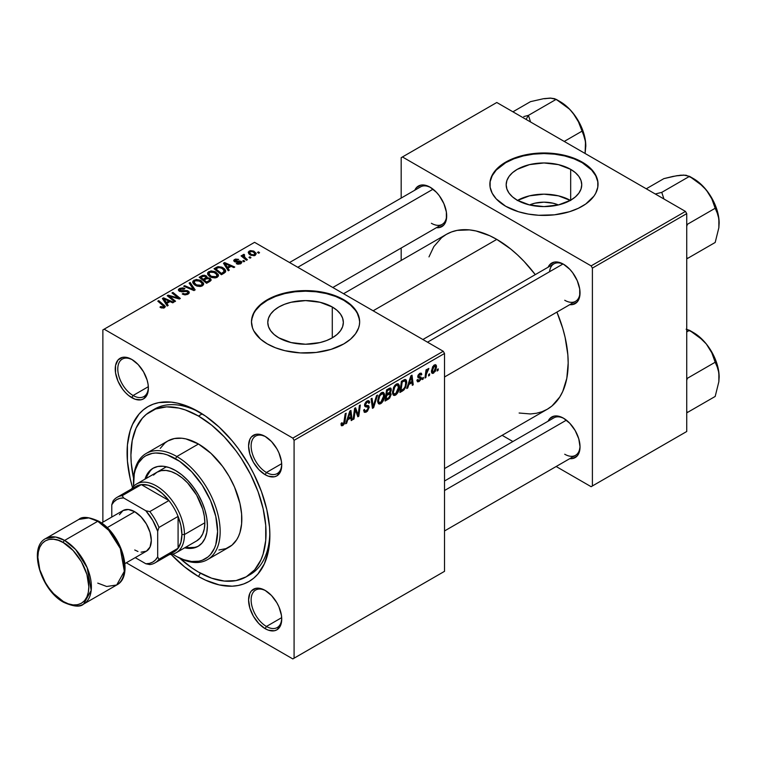 <?xml version="1.0" encoding="UTF-8"?>
<svg xmlns="http://www.w3.org/2000/svg" width="757" height="757" viewBox="0 0 757 757"><rect width="100%" height="100%" fill="white"/><g stroke="black" fill="none" stroke-linecap="round" stroke-linejoin="round"><path stroke-width="1.14" d="M529.55 204.948A23.94 13.825 180 0 1 558.363 204.948L553.121 203.217L543.952 202.166L534.792 203.217L529.55 204.948M570.362 200.387A37.784 21.821 0 0 0 517.542 200.387M570.674 169.35L570.674 200.208L558.42 204.939L543.952 206.595L529.493 204.939L517.239 200.208A37.784 21.821 180 0 1 506.168 184.784A37.784 21.821 180 0 1 529.493 164.629A37.784 21.821 180 0 1 570.674 169.35L575.377 172.662L578.868 176.428L581.016 180.526L581.745 184.784L581.016 189.032L578.868 193.13L575.377 196.905L570.674 200.208L570.674 169.35A37.784 21.821 180 0 1 581.745 184.784A37.784 21.821 180 0 1 558.42 204.939A37.784 21.821 180 0 1 517.239 200.208L512.536 196.905L509.045 193.13L506.897 189.032L506.168 184.784L506.897 180.526L509.045 176.428L512.536 172.662L517.239 169.35L529.493 164.629L543.952 162.963L558.42 164.629L570.674 169.35M598.039 184.49A54.088 31.226 0 0 0 582.199 162.698L582.199 162.112A54.088 31.226 180 0 1 598.039 184.188A54.088 31.226 180 0 1 564.656 213.039A54.088 31.226 180 0 1 505.714 206.273L518.46 211.733L528.254 214.07L538.653 215.272L554.503 214.818L569.453 211.733L578.263 208.326L585.767 204.002L593.923 196.139L595.712 193.253L597.784 187.253L597.784 181.131L596.999 178.103L593.923 172.246L588.927 166.843L582.199 162.112L569.453 156.652L554.503 153.567L543.952 152.961L533.401 153.567L518.46 156.652L505.714 162.112L498.986 166.843L493.99 172.246L490.905 178.103L490.129 181.131L490.129 187.253L492.201 193.253L496.251 198.911L505.714 206.273A54.088 31.226 180 0 1 489.874 184.188A54.088 31.226 180 0 1 523.257 155.346A54.088 31.226 180 0 1 582.199 162.112L582.199 162.698A54.088 31.226 0 0 0 523.494 155.876A54.088 31.226 0 0 0 489.874 184.49M278.841 337.84A37.784 21.821 180 0 1 267.779 322.416A37.784 21.821 180 0 1 291.104 302.261A37.784 21.821 180 0 1 332.285 306.992L332.285 337.84L326.56 340.555L320.022 342.571L305.563 344.236L291.104 342.571L278.841 337.84L274.148 334.537L270.656 330.762L268.498 326.674L267.779 322.416L268.498 318.158L270.656 314.07L274.148 310.294L278.841 306.992L284.566 304.276L291.104 302.261L305.563 300.595L320.022 302.261L332.285 306.992L336.979 310.294L340.48 314.07L342.628 318.158L343.347 322.416L342.628 326.674L340.48 330.762L336.979 334.537L332.285 337.84L332.285 306.992A37.784 21.821 180 0 1 343.347 322.416A37.784 21.821 180 0 1 320.022 342.571A37.784 21.821 180 0 1 278.841 337.84M359.651 322.122A54.088 31.226 0 0 0 343.81 300.33L343.81 299.744A54.088 31.226 180 0 1 359.651 321.829A54.088 31.226 180 0 1 326.258 350.68A54.088 31.226 180 0 1 267.316 343.905L275.51 347.794L284.869 350.68L300.264 352.904L316.114 352.45L331.055 349.365L343.81 343.905L350.538 339.174L355.535 333.78L358.61 327.923L359.386 324.885L359.651 321.829L358.61 315.735L355.535 309.878L350.538 304.475L343.81 299.744L331.055 294.284L316.114 291.199L305.563 290.603L295.012 291.199L280.071 294.284L267.316 299.744L260.588 304.475L255.592 309.878L252.516 315.735L251.475 321.829L252.516 327.923L253.803 330.894L260.588 339.174L267.316 343.905A54.088 31.226 180 0 1 251.475 321.829A54.088 31.226 180 0 1 284.869 292.978A54.088 31.226 180 0 1 343.81 299.744L343.81 300.33A54.088 31.226 0 0 0 285.105 293.508A54.088 31.226 0 0 0 251.475 322.122M265.802 590.791A21.631 12.49 -120 0 0 251.135 600.329A21.631 12.49 -120 0 0 266.426 626.465L265.149 628.67A23.439 13.531 60 0 1 248.58 599.97A23.439 13.531 60 0 1 265.149 590.403L261.922 588.899L255.942 588.312L251.371 590.952L249.838 593.374L248.58 599.97L249.838 608.022L253.434 616.302L258.809 623.55L265.149 628.67L268.385 630.174L274.356 630.761L276.873 629.833L280.459 625.698L281.727 619.103L281.405 615.186L278.936 606.859L276.873 602.771L271.498 595.522L265.149 590.403A23.439 13.531 60 0 1 281.727 619.103A23.439 13.531 60 0 1 265.149 628.67L266.426 626.465A21.631 12.49 60 0 1 252.289 607.398A21.631 12.49 60 0 1 255.611 590.063A21.631 12.49 60 0 1 265.802 590.791M132.456 359.83A21.631 12.49 -120 0 0 117.789 369.369A21.631 12.49 -120 0 0 133.081 395.504L131.803 397.709A23.439 13.531 60 0 1 115.234 369.009A23.439 13.531 60 0 1 131.803 359.433L125.463 357.228L122.596 357.342L118.026 359.982L115.547 365.451L115.547 372.927L118.026 381.254L122.596 389.174L125.463 392.59L128.567 395.476L135.039 399.213L141.01 399.8L143.527 398.873L147.113 394.738L148.381 388.142L148.06 384.225L147.113 380.09L143.527 371.81L138.143 364.552L131.803 359.433A23.439 13.531 60 0 1 148.381 388.142A23.439 13.531 60 0 1 131.803 397.709L133.081 395.504A21.631 12.49 60 0 1 118.944 376.437A21.631 12.49 60 0 1 122.265 359.102A21.631 12.49 60 0 1 132.456 359.83M265.802 436.817A21.631 12.49 -120 0 0 251.135 446.356A21.631 12.49 -120 0 0 266.426 472.491L265.149 474.696A23.439 13.531 60 0 1 248.58 445.996A23.439 13.531 60 0 1 265.149 436.42L258.809 434.215L255.942 434.329L251.371 436.969L249.838 439.401L248.58 445.996L249.838 454.039L253.434 462.328L258.809 469.577L265.149 474.696L268.385 476.2L274.356 476.787L276.873 475.86L280.459 471.725L281.727 465.129L281.405 461.212L278.936 452.885L276.873 448.797L271.498 441.539L265.149 436.42A23.439 13.531 60 0 1 281.727 465.129A23.439 13.531 60 0 1 265.149 474.696L266.426 472.491A21.631 12.49 60 0 1 252.289 453.424A21.631 12.49 60 0 1 255.611 436.089A21.631 12.49 60 0 1 265.802 436.817M148.334 386.695L133.081 395.504L148.334 386.695M281.68 617.655L266.426 626.465L281.68 617.655M281.68 463.681L266.426 472.491L281.68 463.681M422.889 339.514L553.916 263.862A21.631 12.49 60 0 1 564.107 264.59A21.631 12.49 -120 0 0 549.544 271.744M548.134 267.202A23.439 13.531 60 0 1 563.463 264.193L557.114 261.988L554.256 262.102L549.677 264.742L548.134 267.202M414.789 190.215A23.439 13.531 60 0 1 430.118 187.206L423.769 185.001L420.911 185.115L416.331 187.755L414.789 190.215M563.463 418.176L560.227 416.672L554.256 416.085L549.677 418.725L548.134 421.176A23.439 13.531 60 0 1 563.463 418.176L563.463 418.176A23.439 13.531 60 0 1 580.032 446.876L578.774 438.823L575.178 430.544L569.803 423.295L563.463 418.176M150.7 411.306A95.552 55.166 60 0 1 198.476 416.038L202.204 413.88L198.476 416.038L185.295 409.925L178.86 408.07L166.625 406.859L155.611 408.998L146.252 414.41L142.297 418.28L136.052 428.159L132.21 440.574L130.914 455.042L131.235 462.877L133.563 478.206A95.552 55.166 60 0 1 150.7 411.306L154.523 409.092A95.552 55.166 60 0 1 200.416 412.773A95.552 55.166 -120 0 0 152.649 410.266M198.476 576.493A100.965 58.289 60 0 1 171.129 554.408L184.547 566.861L198.476 576.493L205.478 580.136L219.199 584.906L232.134 586.183L238.143 585.492L243.763 583.921L248.958 581.49L253.661 578.216L257.834 574.128L264.43 563.681L268.498 550.566L269.87 535.275L269.52 526.995L266.795 509.565L261.439 491.548L253.661 473.617L248.958 464.912L238.143 448.409L232.134 440.782L219.199 427.137L205.478 416.057L191.483 407.976L177.753 403.207L171.158 402.118L158.819 402.61L153.188 404.181L147.994 406.623L143.291 409.897L139.118 413.984L132.522 424.431L130.166 430.686L127.431 444.955L127.431 461.117L130.166 478.547L132.532 487.565A100.965 58.289 60 0 1 198.476 411.619L198.476 411.619A100.965 58.289 60 0 1 269.87 535.275A100.965 58.289 60 0 1 198.476 576.493L200.406 573.153L198.476 576.493M343.555 293.716L446.308 234.396A100.965 58.289 -120 0 1 496.791 239.392L510.71 249.015L517.514 254.91L524.109 261.439L535.275 274.621A100.965 58.289 -120 0 0 496.791 239.392L373.125 310.786L496.791 239.392L489.788 235.749L476.068 230.98L469.463 229.891L457.124 230.383L451.494 231.954L446.308 234.396L441.605 237.67L433.827 246.621L428.982 256.888M519.122 413.019L530.439 413.956L536.448 413.265L542.078 411.694L547.264 409.263A100.965 58.289 -120 0 0 556.915 312.092L562.744 328.358L565.101 337.338L567.835 354.768L568.176 363.048L566.804 378.339L562.744 391.454L559.745 397.037L551.976 405.989L547.264 409.263L444.52 468.583M444.52 480.998L553.916 417.836A21.631 12.49 60 0 1 564.107 418.564M289.534 262.528L420.57 186.875A21.631 12.49 60 0 1 430.761 187.604M102.867 329.92L102.867 522.198L102.867 329.92L254.57 242.335L443.242 351.267L292.817 438.114L104.144 329.191L292.817 438.114L294.085 440.328L294.085 658.183L444.52 571.336L444.52 353.472L294.085 440.328L294.085 658.183L292.817 658.921L126.305 562.792L292.817 658.921L444.52 571.336L292.817 658.921L444.52 571.336L444.52 353.472L443.242 351.267L444.52 353.472L294.085 440.328L292.817 438.114L443.242 351.267L254.57 242.335L102.867 329.92M399.441 386.903L397.936 392.514L394.539 395.504L393.224 395.022L392.523 393.214L393.545 387.508L394.87 385.36L397.056 383.78L398.277 383.856L399.289 385.37L399.441 386.903L398.352 383.894L396.356 384.092L393.706 387.177L392.486 392.448L393.631 395.353L395.551 395.135L392.552 393.403L395.551 395.135C398.154 392.911 399.45 390.167 399.441 386.903L398.419 386.316L399.441 386.903M408.837 384.518L407.739 387.963L406.736 388.54L410.881 375.841L412.007 375.188L413.237 384.783L412.3 385.322L412.007 382.682L408.837 384.518L412.007 382.682L412.3 385.322L413.237 384.783L412.007 375.188L410.881 375.841L406.736 388.54L407.739 387.963L407.048 387.565L407.739 387.963L408.837 384.518L408.174 384.13L408.837 384.518M342.855 425.557L341.256 425.491L341.104 423.352L342.041 422.68L342.514 424.459L343.678 423.485L345.201 413.757L346.138 413.218L344.426 423.74L342.855 425.557L345.031 421.412L346.138 413.218L345.201 413.757L344.132 421.677L342.912 424.317L341.956 423.627L342.041 422.68L341.104 423.352L341.521 425.765L342.855 425.557L341.029 424.507L342.855 425.557M369.189 407.323L367.448 411.165L365.801 412.262L364.259 412.262L363.625 410.076L364.552 409.414L364.921 410.947L365.972 410.956L368.224 408.354L367.959 407.143L365.376 406.755L364.619 405.818L364.713 403.992L366.095 401.721L368.063 400.614L369.473 401.437L369.653 402.724L368.725 403.367L368.451 402.204L367.183 402.147L365.48 404.588L365.83 405.307L368.612 405.676L369.189 407.323L368.564 405.648L365.83 405.307L365.48 404.588L367.022 402.232L368.281 402.052L368.725 403.367L369.653 402.724L368.896 400.737L367.05 401.011L364.552 405.184L365.603 406.831L368.025 407.19L368.262 407.957L366.454 410.729L364.789 410.796L364.552 409.414L363.625 410.076L364.363 412.328L366.388 411.969L363.634 410.37L366.388 411.969L369.189 407.323L364.581 404.664L369.189 407.323M377.525 395.097L373.627 407.654L372.444 408.335L371.081 398.816L372.018 398.277L373.192 406.433L376.532 395.674L377.525 395.097L376.532 395.674L373.192 406.433L372.018 398.277L371.081 398.816L372.444 408.335L373.627 407.654L372.236 406.84L373.627 407.654L377.525 395.097M384.603 395.466L383.099 401.078L381.594 403.036L379.702 404.068L378.396 403.585L377.686 401.778L378.869 395.741L382.219 392.344L383.439 392.419L384.452 393.933L384.603 395.466L383.515 392.467L381.519 392.656L378.869 395.741L377.648 401.011L378.793 403.916L380.714 403.699L377.715 401.967L380.714 403.699C383.326 401.475 384.622 398.731 384.603 395.466L383.581 394.88L384.603 395.466M438.246 368.877L438.029 370.466L437.101 371.006L437.3 369.425L438.246 368.877L437.3 369.425L437.101 371.006L438.029 370.466L437.224 370.003L438.029 370.466L438.246 368.877M391.208 394.293L389.656 398.144L385.067 401.049L386.572 389.874L389.789 388.095L391.047 388.388L391.255 390.432L390.092 392.855L391.208 394.293L390.092 392.855L391.322 389.637L390.092 388.01L386.572 389.874L385.067 401.049L388.644 398.986L387.593 398.381L388.644 398.986L391.208 394.293L388.861 392.94L391.208 394.293M347.756 419.775L346.659 423.22L345.656 423.797L349.8 411.108L350.936 410.445L352.156 420.05L351.229 420.589L350.926 417.949L347.756 419.775L350.926 417.949L351.229 420.589L352.156 420.05L350.936 410.445L349.8 411.108L345.656 423.797L346.659 423.22L345.977 422.822L346.659 423.22L347.756 419.775L347.094 419.397L347.756 419.775M354.976 412.139L354.021 418.971L353.084 419.52L354.607 408.335L355.582 407.768L358.137 415.035L359.376 405.572L360.323 405.033L358.809 416.208L357.834 416.776L355.26 409.528L354.976 412.139L355.26 409.528L357.834 416.776L358.809 416.208L360.323 405.033L359.376 405.572L358.137 415.035L355.582 407.768L354.607 408.335L353.084 419.52L354.021 418.971L353.216 418.507L354.021 418.971L354.976 412.139L354.153 411.657L354.976 412.139M420.078 378.065L417.75 376.721L418.205 377.781L419.331 377.951L417.779 377.052L420.409 378.689L419.198 380.544L417.864 379.437L416.937 380.109L417.514 381.774L419.151 381.5L416.937 380.222L419.151 381.5L417.694 381.85L416.965 380.733L417.864 379.437L418.507 380.743L420.315 379.238L420.22 378.15L418.214 377.79L417.75 376.872L418.309 374.8L420.097 373.22L421.346 373.22L421.8 374.488L420.873 375.15L420.551 374.28L419.652 374.393L418.697 376.276L421.081 377.156L421.166 379.077L419.151 381.5L421.337 378.065L420.873 376.977L418.763 376.541L419.652 374.393L420.523 374.261L419.406 373.617M403.973 389.883L399.904 392.486L401.409 381.31L405.269 379.456L406.339 380.232L406.736 382.134L405.705 387.224L403.973 389.883L406.736 382.446L405.79 379.617L404.768 379.503L401.409 381.31L399.904 392.486L402.544 390.962L401.503 390.357L402.544 390.962L403.973 389.883L403.084 389.372L403.973 389.883M436.524 366.842L435.379 371.252L432.701 373.447L431.708 372.87L431.424 371.432L432.682 366.672L435.303 364.666L436.269 365.338L436.524 366.842L435.795 364.808L434.357 364.959L431.424 371.432L432.133 373.315L433.629 373.144L431.443 371.876L433.629 373.144L436.524 366.842L435.398 366.199L436.524 366.842M429.664 373.826L429.456 375.425L428.528 375.955L428.717 374.374L429.664 373.826L428.717 374.374L428.528 375.955L429.456 375.425L428.651 374.961L429.456 375.425L429.664 373.826M426.352 374.213L425.879 377.488L424.942 378.027L426.03 369.899L426.976 369.359L426.74 371.044L427.733 368.981L428.869 368.404L427.005 371.337L426.352 374.213L428.869 368.404L426.74 371.044L426.976 369.359L426.03 369.899L424.942 378.027L425.879 377.488L425.074 377.024L425.879 377.488L426.352 374.213L425.519 373.74L426.352 374.213M423.409 377.44L423.191 379.039L422.264 379.569L422.463 377.989L423.409 377.44L422.463 377.989L422.264 379.569L423.191 379.039L422.387 378.566L423.191 379.039L423.409 377.44M244.719 261.269L243.659 260.408L242.713 260.957L243.792 261.808L244.719 261.269L243.659 260.408L242.713 260.957L243.792 261.808L244.719 261.269M250.974 257.664L249.914 256.803L248.968 257.342L250.047 258.194L250.974 257.664L249.914 256.803L248.968 257.342L250.047 258.194L250.974 257.664M217.183 277.299L218.376 276.031L218.347 274.583L215.158 271.678L211.014 270.902L207.711 272.615L207.655 274.28L209.273 276.201L211.799 277.526L215.064 277.942L217.183 277.299L218.508 275.359L215.896 272.066L208.837 271.545L207.541 273.854L210.266 276.844L217.183 277.299M229.257 270.192L227.923 268.158L231.093 266.332L233.828 267.562L234.755 267.022L224.611 262.575L223.476 263.228L228.254 270.779L229.257 270.192L227.923 268.158L231.093 266.332L233.828 267.562L234.755 267.022L224.611 262.575L223.476 263.228L228.254 270.779L229.257 270.192M207.04 277.743L206.093 275.775L206.093 278.888L206.093 275.775L202.848 275.321L202.848 276.352L202.848 275.321L201.457 275.945L201.457 277.147L201.457 275.945L199.176 277.261L206.595 283.288L210.966 280.506L210.437 278.462L207.04 277.743L206.689 276.191L204.589 275.226L202.46 275.444L199.176 277.261L206.595 283.288L210.162 281.226L211.175 279.835L209.954 278.141L207.04 277.743L207.219 277.166M195.155 289.884L190.13 282.484L189.127 283.061L193.432 289.411L184.613 285.663L183.686 286.212L193.972 290.574L195.155 289.884L190.13 282.484L189.127 283.061L193.432 289.411L184.613 285.663L183.686 286.212L193.972 290.574L195.155 289.884M160.702 307.645L163.626 308.09L165.281 306.358L158.743 300.605L157.797 301.154L163.938 306.453L163.039 307.276L160.777 306.519L159.964 307.124L164.496 307.721L165.319 306.623L158.743 300.605L157.797 301.154L163.048 305.412L163.512 307.087L160.777 306.519L159.964 307.124L160.702 307.645M175.539 301.21L169.227 296.129L179.352 299.006L180.336 298.447L172.918 292.42L171.981 292.968L178.311 298.05L168.186 295.154L167.202 295.722L174.602 301.75L175.539 301.21L169.227 296.129L179.352 299.006L180.336 298.447L172.918 292.42L171.981 292.968L178.311 298.05L168.186 295.154L167.202 295.722L174.602 301.75L175.539 301.21M168.186 305.459L166.852 303.425L170.013 301.589L172.747 302.828L173.684 302.289L163.54 297.842L162.405 298.495L167.183 306.036L168.186 305.459L166.852 303.425L170.013 301.589L172.747 302.828L173.684 302.289L163.54 297.842L162.405 298.495L167.183 306.036L168.186 305.459M180.28 290.707L180.545 289.089L184.083 289.165L184.727 288.455L179.532 288.464L179.532 291.35L179.532 288.464L178.359 289.912L179.409 291.275L187.367 291.587L187.944 292.401L187.045 294.596L187.045 293.498L184.613 294.009L184.613 294.852L184.613 294.009L183.345 293.555L183.345 294.52L183.062 293.385L183.062 294.397L183.062 293.385L182.248 293.99L188.029 294.132L189.08 293.233L189.051 291.729L187.291 290.593L180.024 290.537L179.854 289.694L180.904 288.909L184.083 289.165L184.916 288.568L182.844 287.849L179.532 288.464L178.463 289.467L178.614 290.631L181.595 291.833L186.894 291.388L187.944 292.306L187.045 293.498L184.945 294.047L183.062 293.385L182.248 293.99L185.096 294.899L188.029 294.132L189.307 292.495L188.209 291.01L181.425 290.972L179.759 290.026L179.759 291.454M202.356 285.862L203.538 284.594L203.51 283.146L200.321 280.241L196.186 279.465L192.884 281.178L192.817 282.844L194.445 284.764L196.962 286.089L200.227 286.506L202.356 285.862L203.671 283.922L201.059 280.629L194.01 280.118L192.704 282.418L195.429 285.408L202.356 285.862M240.243 261.903L240.026 264.032L240.026 263.181L237.073 263.01L237.073 264.013L237.073 263.01L236.26 263.616L238.058 264.25L240.991 263.55L241.71 261.875L239.685 260.919L235.995 261.316L234.944 260.503L238.692 259.396L235.531 259.083L233.979 259.973L233.771 260.919L235.522 262.026L240.442 262.045L239.647 263.36L237.073 263.01L236.383 263.682L240.792 263.673L241.852 262.376L241.105 261.326L235.295 261.051L235.38 259.973L238.692 259.396L234.613 259.481L233.724 260.616L234.509 261.667L240.243 261.903L240.641 263.758M224.063 273.192L225.491 271.962L225.577 270.419L224.356 268.697L221.82 267.155L218.196 266.653L214.013 268.697L221.423 274.725L225.283 272.246L225.718 271.157L222.993 267.732L217.486 266.824L214.013 268.697L221.423 274.725L224.063 273.192M255.27 255.317L256.103 253.226L253.642 251.059L250.435 250.595L248.324 252.005L248.75 253.69L250.132 254.891L254.144 255.734L256.245 253.879L254.153 251.333L249.28 251.012L248.249 252.422L250.482 255.1L255.27 255.317M243.158 254.541L243.158 257.588L243.158 254.541L243.111 257.55L243.111 256.254L242.013 255.346L242.013 256.651L242.013 255.346L241.067 255.885L246.46 260.266L247.407 259.727L243.773 256.33L243.811 255.412L244.672 255.118L244.028 254.314L242.817 254.939L243.111 256.254L242.013 255.346L241.067 255.885L246.46 260.266L247.407 259.727L245.277 257.957L244 255.27L244.672 255.118L244.028 254.314L242.77 255.241M259.556 252.706L258.497 251.844L257.541 252.393L258.629 253.245L259.556 252.706L258.497 251.844L257.541 252.393L258.629 253.245L259.556 252.706M401.172 157.693L401.172 198.069L401.172 157.693L496.791 102.498L685.463 211.421L591.122 265.887L402.45 156.964L591.122 265.887L592.4 268.101L592.4 485.956L686.731 431.499L686.731 213.635L592.4 268.101L592.4 485.956L591.122 486.694L556.158 466.511L591.122 486.694L686.731 431.499L591.122 486.694L686.731 431.499L686.731 213.635L685.463 211.421L686.731 213.635L592.4 268.101L591.122 265.887L685.463 211.421L496.791 102.498L401.172 157.693M401.172 248.031L401.172 260.446L401.172 248.031M512.886 441.53L502.137 435.322L512.886 441.53M569.766 458.647L572.671 458.534L577.241 455.894L578.774 453.471L580.032 446.876A23.439 13.531 60 0 1 569.766 458.647M436.42 227.687L439.325 227.573L443.895 224.933L446.365 219.464L446.365 211.998L443.895 203.671L439.325 195.751L436.458 192.325L430.118 187.206A23.439 13.531 60 0 1 446.687 215.915A23.439 13.531 60 0 1 436.42 227.687M569.766 304.674L572.671 304.56L577.241 301.92L579.711 296.451L579.711 288.985L577.241 280.658L572.671 272.738L569.803 269.312L563.463 264.193A23.439 13.531 60 0 1 580.032 292.902A23.439 13.531 60 0 1 569.766 304.674M580.023 292.145A21.631 12.49 60 0 1 575.557 301.333A21.631 12.49 60 0 1 564.731 300.264A21.631 12.49 -120 0 0 580.023 292.145M446.677 215.158A21.631 12.49 60 0 1 442.202 224.346A21.631 12.49 60 0 1 431.386 223.277A21.631 12.49 -120 0 0 446.677 215.158M564.731 454.238A21.631 12.49 -120 0 0 580.023 446.119A21.631 12.49 60 0 1 575.557 455.307M269.842 533.013A95.552 55.166 60 0 1 250.075 574.601A95.552 55.166 60 0 1 248.126 575.632A95.552 55.166 -120 0 0 269.842 533.023M281.708 464.372A21.631 12.49 60 0 1 277.242 473.56A21.631 12.49 60 0 1 266.426 472.491A21.631 12.49 -120 0 0 281.708 464.372M281.708 618.346A21.631 12.49 60 0 1 277.242 627.534A21.631 12.49 60 0 1 266.426 626.465A21.631 12.49 -120 0 0 281.708 618.346M148.363 387.385A21.631 12.49 60 0 1 143.896 396.573A21.631 12.49 60 0 1 133.081 395.504A21.631 12.49 -120 0 0 148.363 387.385M359.386 319.35L357.323 313.351L355.535 310.465L350.538 305.071L343.81 300.33L335.616 296.451L326.258 293.565L316.114 291.786L305.563 291.19L295.012 291.786L284.869 293.565L275.51 296.451L267.316 300.33L260.588 305.071L255.592 310.465L253.803 313.351L251.74 319.35M597.784 181.718L595.712 175.719L591.652 170.06L582.199 162.698L574.005 158.819L564.656 155.933L554.503 154.154L543.952 153.557L533.401 154.154L523.257 155.933L513.908 158.819L505.714 162.698L496.251 170.06L492.201 175.719L490.129 181.718M570.674 200.558L558.42 195.836L543.952 194.171L529.493 195.836L517.239 200.558M168.186 296.517L168.186 295.154L168.186 296.517M172.757 297.227L172.757 296.394L172.757 297.227M176.088 298.126L176.088 297.321L176.088 298.126M178.311 298.731L178.311 298.05L178.311 298.731M172.918 293.735L172.918 292.42L172.918 293.735M169.227 297.369L169.227 296.129L169.227 297.369M171.054 298.854L171.054 297.52L171.054 298.854M163.54 300.283L163.54 297.842L163.54 300.283M166.852 305.516L166.852 303.425L166.852 305.516M166.313 302.526L164.903 300.283L164.903 302.44L164.903 300.283L163.815 298.807L163.815 300.728L163.815 298.807L168.839 301.068L168.839 302.27L168.839 301.068L166.313 302.526L166.313 304.674L166.313 302.526L163.815 298.807L168.839 301.068L166.313 302.526M160.777 307.692L160.777 306.519L160.777 307.692M161.478 308.004L161.478 307.02L161.478 308.004M163.512 308.118L163.512 307.087L163.512 308.118M163.947 307.985L163.947 306.5L163.512 307.087M158.743 301.911L158.743 300.605L158.743 301.911M164.174 307.891L164.174 305.024L164.174 307.891M181.425 291.823L181.425 290.972L181.425 291.823M183.951 291.568L183.951 290.584L183.951 291.568M188.209 294.028L188.209 291.01L188.209 294.028M184.613 286.61L184.613 285.663L184.613 286.61M190.792 289.221L190.792 288.237L190.792 289.221M193.432 290.347L193.432 289.411L193.432 290.347M190.13 284.556L190.13 282.484L190.13 284.556M194.01 284.414L194.01 280.118L194.01 284.414M201.059 281.822L201.059 280.629L201.059 281.822M194.123 282.399L195.278 280.601L198.306 280.412L202.062 283.061L201.381 286.288L201.381 285.228L198.126 285.569L195.202 284.064L194.123 282.399L195.022 280.733L200.037 281.112L202.27 283.856L201.381 285.228L196.404 284.897L196.404 285.881L196.404 284.897L194.123 282.399L194.123 284.509L194.104 282.124L194.104 284.5M209.954 281.339L209.954 278.141L209.954 281.339M203.292 279.305L200.984 277.422L200.984 278.727L200.984 277.422L202.573 276.504L205.204 276.333L205.942 277.346L205.942 278.973L205.942 277.346L204.797 278.434L204.797 279.636L204.797 278.434L203.292 279.305L203.292 280.61L203.292 279.305L200.984 277.422L203.633 276.04L205.525 276.551L205.8 277.658L203.292 279.305M205.942 278.973L205.942 277.346M206.661 282.039L204.163 280.005L204.163 281.311L204.163 280.005L206.122 278.869L209.008 278.661L209.765 279.664L209.273 281.736L209.273 280.478L208.402 281.036L208.402 282.238L208.402 281.036L206.661 282.039L206.661 283.241L206.661 282.039L204.163 280.005L207.304 278.368L209.32 278.879L209.462 280.298L206.661 282.039M234.613 261.723L234.613 259.481L234.613 261.723M235.295 261.051L235.38 259.973M235.919 262.073L235.919 261.297L235.919 262.073M237.253 261.969L237.253 261.193L237.253 261.969M239.458 261.685L239.458 260.91L239.458 261.685M241.105 263.474L241.105 261.326L241.105 263.474M224.611 265.026L224.611 262.575L224.611 265.026M227.923 270.249L227.923 268.158L227.923 270.249M227.393 267.259L225.974 265.026L225.974 267.174L225.974 265.026L224.895 263.54L224.895 265.461L224.895 263.54L229.92 265.802L229.92 267.003L229.92 265.802L227.393 267.259L227.393 269.407L227.393 267.259L224.895 263.54L229.92 265.802L227.393 267.259M216.237 268.621L216.237 267.41L216.237 268.621M217.486 267.902L217.486 266.824L217.486 267.902M222.993 268.896L222.993 267.732L222.993 268.896M221.498 273.476L215.811 268.858L215.811 270.164L215.811 268.858L218.48 267.495L222.009 268.233L224.309 270.959L222.69 272.785L222.69 273.996L222.69 272.785L221.498 273.476L221.498 274.677L221.498 273.476L215.811 268.858L219.161 267.401L222.861 268.792L224.233 271.394L221.498 273.476M208.837 275.851L208.837 271.545L208.837 275.851M215.896 273.258L215.896 272.066L215.896 273.258M208.951 273.835L210.115 272.037L213.143 271.848L216.899 274.498L216.209 277.724L216.209 276.665L212.963 277.005L210.039 275.501L208.951 273.835L209.85 272.17L214.865 272.539L217.108 275.293L216.209 276.665L211.231 276.333L211.231 277.317L211.231 276.333L208.951 273.835L208.951 275.945L208.932 273.561L208.932 275.936M249.28 254.248L249.28 251.012L249.28 254.248M254.153 252.545L254.153 251.333L254.153 252.545M251.305 254.503L249.469 252.384L250.047 251.504L253.226 251.863L254.995 254.011L254.466 255.658L254.466 254.844L251.305 254.503L251.305 255.488L251.305 254.503L249.517 252.687L250.614 251.296L253.065 251.769L254.967 253.775L253.69 255.09L251.305 254.503M249.914 258.09L249.914 256.803L249.914 258.09M244.028 255.251L244.028 254.314L244.028 255.251M243.669 257.995L244 255.27M245.277 259.301L245.277 257.957L245.277 259.301M243.659 261.704L243.659 260.408L243.659 261.704M258.497 253.141L258.497 251.844L258.497 253.141M390.754 388.114L390.092 388.01M389.164 388.388L391.322 389.637L389.164 388.388M389.439 392.486L390.092 392.855L389.439 392.486M390.688 392.968L390.092 392.855M388.748 388.615L390.073 389.382L387.338 390.64L386.865 394.123L387.338 390.64L386.534 390.177L387.338 390.64L388.928 389.723L387.887 389.117L390.394 390.215L389.883 391.956L386.865 394.123L386.061 393.659L386.865 394.123L389.164 392.722L390.271 391.066L390.082 389.382L390.394 390.215M388.578 393.129L389.959 393.924L386.695 395.428L386.184 399.204L386.695 395.428L385.89 394.965L386.695 395.428L388.653 394.293L387.612 393.687L390.281 394.804L388.833 397.614L386.184 399.204L385.379 398.74L386.184 399.204L388.833 397.614L390.205 395.447L389.931 393.914L390.281 394.804M378.576 400.519L379.598 396.11L378.888 395.703L379.598 396.11L381.49 393.877L380.582 393.356L382.891 393.763L383.676 395.892L380.78 402.45L379.371 402.563L377.686 400.008L379.626 402.677L382.086 401.163L383.667 396.299L383.411 394.35L382.446 393.621L379.787 395.769L378.576 400.519M371.715 403.244L372.879 403.916L371.715 403.244M372.084 405.799L373.192 406.433L372.084 405.799M363.625 410.124L364.789 410.796L363.625 410.124M363.625 410.199L364.789 410.796M364.59 405.714L366.719 406.935L364.59 405.714M364.921 406.443L365.603 406.831L364.921 406.443M367.069 401.002L369.662 402.487L367.069 401.002M366.88 401.115L369.653 402.724L366.88 401.115M366.104 401.712L367.022 402.232L366.104 401.712M364.685 404.124L365.48 404.588L364.685 404.124M365.83 405.307L365.48 404.588M341.275 423.229L341.956 423.627L341.275 423.229M342.912 424.317L341.956 423.627M344.227 420.939L345.031 421.412L344.227 420.939M351.097 419.435L352.156 420.05L351.097 419.435M349.885 417.344L350.926 417.949L349.885 417.344M348.267 418.28L349.497 414.514L348.816 414.117L349.497 414.514L350.236 411.978L349.63 411.628L350.236 411.978L350.794 416.823L348.267 418.28L347.586 417.892L348.267 418.28L350.794 416.823L350.236 411.978L348.267 418.28M355.421 410.152L356.793 410.947L355.421 410.152M356.168 412.433L357.664 413.294L356.168 412.433M356.897 414.316L358.137 415.035L356.897 414.316M357.276 415.319L358.809 416.208L357.276 415.319M354.503 409.092L355.26 409.528L354.503 409.092M419.198 380.544L417.088 379.995M419.331 377.951L420.22 378.15M419.652 374.393L420.873 375.15L421.8 374.488L419.832 373.352L421.8 374.488L421.271 373.173L419.69 373.428L417.75 376.683L420.154 378.103M417.949 375.567L418.678 375.983L417.949 375.567M417.826 375.992L418.763 376.541L417.826 375.992M419.529 376.759L418.763 376.541M418.886 376.655L421.337 378.065L418.886 376.655M412.168 384.168L413.237 384.783L412.168 384.168M410.956 382.086L412.007 382.682L410.956 382.086M409.338 383.014L410.578 379.248L409.897 378.86L410.578 379.248L411.316 376.712L410.71 376.361L411.316 376.712L411.874 381.556L409.338 383.014L408.666 382.626L409.338 383.014L411.874 381.556L411.316 376.712L409.338 383.014M405.724 381.869L406.736 382.446L405.724 381.869M404.692 380.79L402.175 382.077L401.011 390.631L403.992 388.549L405.213 386.325L405.771 382.134L404.692 380.79L405.809 382.919C405.866 385.919 404.664 388.265 402.204 389.95L401.011 390.631L400.216 390.167L401.011 390.631L402.175 382.077L401.371 381.613L402.175 382.077L403.519 381.291L402.478 380.695L403.519 381.291L404.692 380.79L403.5 380.099L405.165 380.885L403.661 380.014M393.413 391.956L394.435 387.546L393.725 387.139L394.435 387.546L396.327 385.313L395.419 384.793L397.718 385.199L398.513 387.319L395.618 393.886L394.198 394L392.523 391.445L394.463 394.113L396.923 392.599L398.466 388.161L397.68 385.171L396.327 385.313L394.823 386.874L393.413 391.956M433.638 372.198L432.834 372.274L434.357 371.517L435.483 368.612L435.161 365.896L434.319 365.924L435.597 367.372L433.638 372.198L431.49 370.287L432.351 370.779L434.319 365.924L433.61 365.517L435.105 365.858L433.979 365.205M434.319 365.924L432.588 368.877L432.796 372.245L431.424 371.46M425.945 370.58L426.74 371.044L425.945 370.58M427.554 369.236L428.5 369.785L427.554 369.236M427.421 369.463L428.036 369.813L427.421 369.463M153.643 467.921A45.07 26.022 -120 0 0 146.271 478.396M144.994 479.134A45.07 26.022 60 0 1 152.999 468.271A45.07 26.022 60 0 1 175.529 470.504L181.746 474.8L187.727 480.345L193.234 486.931L198.069 494.293L202.034 502.156L204.977 510.218L206.793 518.167L207.399 525.708L206.793 532.531L204.977 538.388L202.034 543.053L198.069 546.336L193.234 548.125L184.661 547.831A45.07 26.022 60 0 0 198.069 546.336A45.07 26.022 60 0 0 204.977 510.218A45.07 26.022 60 0 0 175.529 470.504L169.313 467.618L163.332 466.265L157.825 466.482L152.999 468.271L149.034 471.554L144.994 479.134M133.469 482.285A61.298 35.39 60 0 1 146.158 453.481A61.298 35.39 60 0 1 176.807 456.518L175.529 458.723A59.491 34.349 60 0 1 217.6 531.594A59.491 34.349 60 0 1 175.529 555.884L176.807 556.613A61.298 35.39 -120 0 0 220.155 531.594A61.298 35.39 -120 0 0 176.807 456.518A61.298 35.39 60 0 1 216.852 510.53A61.298 35.39 60 0 1 207.456 559.65A61.298 35.39 60 0 1 176.807 556.613L183.743 559.688L191.635 561.476L198.902 561.192L202.223 560.265L208.052 556.897L210.512 554.484L214.401 548.333L215.792 544.643L217.6 531.594L215.792 516.444L210.512 500.509L202.223 485.161L191.635 471.715L179.655 461.344L167.325 454.919L163.323 453.765L155.696 453.008L152.157 453.415L145.779 455.78L143.007 457.711L138.427 462.981L135.276 469.955L134.273 474.005L133.563 486.373A59.491 34.349 60 0 1 133.459 483.013A59.491 34.349 60 0 1 175.529 458.723L176.807 456.518L198.476 444.009L176.807 456.518A61.298 35.39 -120 0 0 133.459 481.547L133.459 483.013M207.456 559.65L229.125 547.141A61.298 35.39 -120 0 0 238.521 498.021A61.298 35.39 -120 0 0 198.476 444.009L211.061 453.424L222.558 466.34L229.125 476.361L234.519 487.054L239.96 503.471L241.615 514.05L241.615 523.863L239.96 532.531L238.521 536.325L236.704 539.722L231.983 545.154L225.974 548.617L218.905 549.989M198.476 416.038A95.552 55.166 60 0 1 260.9 500.235A95.552 55.166 60 0 1 246.252 576.806A95.552 55.166 60 0 1 198.476 572.074A95.552 55.166 60 0 1 179.74 558.193L191.852 567.873L198.476 572.074L211.657 578.187L224.337 581.064L236.014 580.6L246.252 576.806L254.655 569.832L260.9 559.953L263.133 554.029L265.716 540.526L265.716 525.226L263.133 508.732L258.061 491.681L250.709 474.715L241.341 458.496L236.014 450.86L224.337 436.903L211.657 425.15L198.476 416.038M153.482 475.112L156.973 472.217A39.667 22.899 60 0 1 176.807 474.185A39.667 22.899 60 0 1 202.715 509.13A39.667 22.899 60 0 1 196.64 540.914L176.239 552.695A39.667 22.899 60 0 1 169.426 554.54A39.667 22.899 -120 0 0 184.453 534.537L181.907 534.537A37.859 21.858 60 0 1 178.084 548.248A37.859 21.858 60 0 1 168.925 553.537M160.247 448.39L164.969 442.959L167.827 440.971L174.394 438.54L181.888 438.237L185.9 438.899L198.476 444.009A61.298 35.39 -120 0 0 167.827 440.971L146.158 453.481M172.672 554.115L175.529 555.884A59.491 34.349 60 0 1 172.672 554.115M189.004 547.604L194.511 547.387M150.302 470.826L147.36 475.481M156.973 472.217L161.222 470.646L166.076 470.447L171.337 471.649L176.807 474.185L182.276 477.96L187.537 482.843L196.64 495.116L202.715 509.13L204.314 516.132L204.854 522.756L204.314 528.764L202.715 533.922L200.122 538.019L196.64 540.914M185.929 547.093A45.07 26.022 -120 0 0 198.694 545.948M702.657 185.985L706.319 190.007A36.289 20.95 -120 0 0 693.497 178.633L689.523 176.343L698.579 182.409L706.319 190.007L711.807 198.845L715.185 208.26L687.422 224.28L686.731 223.883L687.422 224.28L715.185 208.26L718.043 214.912L718.866 218.792L718.857 227.715L715.185 242.467L687.422 258.497L715.185 242.467L718.857 227.715L719.15 223.069L718.279 214.903L713.851 201.977L709.11 193.773L703.31 186.553L693.488 178.633A36.289 20.95 -120 0 0 693.488 178.633L689.523 176.343L702.657 185.985M663.936 198.996L661.769 192.363L689.523 176.343L661.769 192.363L655.278 194L661.769 192.363L663.936 198.996M683.675 175.217L676.995 175.662L663.87 178.633L646.26 188.796L663.87 178.633L672.916 176.428L680.666 175.198L686.145 175.245L693.497 178.633M686.731 258.676L687.422 258.497L686.731 257.238L687.422 258.497L686.731 258.676M686.731 226.334L687.422 224.28L686.731 226.334M689.523 176.343L683.694 175.066L677.875 175.738M719.15 223.334L719.15 223.069A36.289 20.95 -120 0 0 706.319 190.007L711.807 198.845L716.775 211.402L718.866 218.792L719.15 223.069A36.289 20.95 -120 0 1 719.15 223.23M562.934 264.013L427.525 342.192L562.934 264.013M566.387 420.163L444.52 490.517L566.387 420.163M702.657 339.959L706.319 343.981A36.289 20.95 -120 0 0 693.497 332.607L689.523 330.317L698.579 336.382L706.319 343.981L711.807 352.819L715.185 362.234L687.422 378.263L686.731 377.857L687.422 378.263L715.185 362.234L718.043 368.896L718.866 372.766L718.857 381.689L715.185 396.45L687.422 412.47L715.185 396.45L718.857 381.689L719.15 377.052L718.279 368.877L713.851 355.951L706.319 343.981L700.13 337.452L693.488 332.607A36.289 20.95 -120 0 0 693.488 332.607L689.523 330.317L702.657 339.959M686.731 331.926L689.523 330.317L686.731 331.926M689.523 330.317L686.145 329.219L693.497 332.607M686.731 412.65L687.422 412.47L686.731 411.221L687.422 412.47L686.731 412.65M686.731 380.307L687.422 378.263L686.731 380.307M719.15 377.308L719.15 377.052A36.289 20.95 -120 0 0 706.319 343.981L711.807 352.819L716.775 365.376L718.866 372.766L719.15 377.052A36.289 20.95 -120 0 1 719.15 377.204M297.785 267.287L433.042 189.203L297.785 267.287M523.768 116.578L528.424 115.376L556.177 99.356L569.311 108.999L572.973 113.02L578.462 121.858L584.697 137.925L585.511 141.805L585.095 153.482L585.804 146.082L584.924 137.916L580.505 124.99L575.765 116.786L569.964 109.566L560.142 101.646L556.177 99.356L528.424 115.376L523.768 116.578M526.087 119.417L528.424 115.376L526.087 119.417M564.23 141.436L581.83 131.273L564.23 141.436M530.591 122.009L528.424 115.376L530.591 122.009M550.33 98.23L543.649 98.675L530.515 101.646L512.915 111.809L530.515 101.646L543.649 98.675L550.348 98.079L554.711 98.703L560.833 102.233L569.311 108.999L572.973 113.02A36.289 20.95 -120 0 0 560.142 101.646M585.804 146.347L585.804 146.082A36.289 20.95 -120 0 0 572.973 113.02L578.462 121.858L583.429 134.415L585.511 141.805L585.804 146.082A36.289 20.95 -120 0 1 585.804 146.243M556.177 99.356L550.348 98.079L544.529 98.751M132.191 489.911A37.859 21.858 60 0 1 141.341 484.622A37.859 21.858 60 0 1 168.925 500.547L162.291 493.422L155.138 488.17L147.975 485.161L141.341 484.622L168.925 500.547A37.859 21.858 60 0 1 178.084 516.406A37.859 21.858 60 0 1 181.907 534.537L180.932 525.708L178.084 516.406L178.084 548.248L180.932 542.239L181.907 534.537L184.453 534.537A39.667 22.899 -120 0 0 163.115 490.763A39.667 22.899 -120 0 0 131.567 488.965A39.667 22.899 60 0 1 136.582 483.997A39.667 22.899 60 0 1 167.146 494.624A39.667 22.899 60 0 1 184.453 534.537L204.854 522.756L184.453 534.537A39.667 22.899 60 0 1 176.239 552.695M154.939 562.905A37.859 21.858 60 0 1 149.801 564.58L145.855 563.766L149.801 564.58A37.859 21.858 -120 0 0 158.961 559.291A37.859 21.858 60 0 1 154.939 562.905L174.063 551.872A37.859 21.858 -120 0 0 178.084 548.248L158.961 559.291L157.683 556.934A36.062 20.818 60 0 1 145.855 563.766L135.229 557.635L145.855 563.766L149.517 563.378L152.763 562.082L155.516 559.915L157.683 556.934L157.683 531.272L158.961 527.449L178.084 516.406L178.084 548.248L158.961 559.291L157.683 556.934L157.683 531.272L152.763 520.447L145.855 510.776L123.628 497.945L122.218 495.665A37.859 21.858 -120 0 0 113.067 500.945L111.79 504.777L111.79 517.04L111.79 504.777A36.062 20.818 60 0 1 123.628 497.945L122.218 495.665L141.341 484.622L168.925 500.547L149.801 511.581L145.855 510.776L123.628 497.945L119.956 498.333L116.71 499.629L113.957 501.796L111.79 504.777L113.067 500.945A37.859 21.858 60 0 1 117.08 497.33A37.859 21.858 60 0 1 122.218 495.665L141.341 484.622A37.859 21.858 -120 0 0 136.203 486.287L117.08 497.33M178.084 516.406A37.859 21.858 -120 0 0 168.925 500.547L149.801 511.581A37.859 21.858 60 0 1 158.961 527.449L178.084 516.406M158.961 527.449A37.859 21.858 -120 0 0 149.801 511.581L145.855 510.776A36.062 20.818 60 0 1 157.683 531.272L158.961 527.449M83.554 604.124L91.2 590.413L87.159 567.674L75.615 549.497L64.619 540.422A1.807 1.041 120 0 0 63.342 542.627C70.808 545.75 88.493 564.798 88.843 586.789C88.493 608.382 70.808 607 63.342 601.512A1.807 1.041 120 0 0 63.72 602.335A1.807 1.041 -60 0 1 63.342 601.512L68.319 603.821L73.107 604.909L77.507 604.729L81.377 603.301L84.547 600.67L86.904 596.942L88.351 592.258L88.843 586.789L86.904 574.402L81.377 561.666L73.107 550.509L63.342 542.627L58.374 540.328L53.586 539.239L49.186 539.419L45.316 540.848L42.146 543.479L39.79 547.207L38.342 551.891L37.85 557.351L39.79 569.737L45.316 582.483L49.186 588.378L53.586 593.639L63.342 601.512C55.886 598.39 38.2 579.342 37.85 557.351C38.2 535.757 55.886 537.139 63.342 542.627A1.807 1.041 -60 0 1 64.619 540.422A37.859 21.858 60 0 1 89.354 573.787A37.859 21.858 60 0 1 83.554 604.124A37.859 21.858 60 0 1 64.619 602.25A1.807 1.041 -60 0 1 63.72 602.335C73.637 606.698 80.242 607.294 83.554 604.124L116.701 584.991L106.69 586.495L97.767 583.117M116.701 584.991C134.614 576.077 121.319 533.079 98.665 521.194A1.807 1.041 120 0 0 97.767 521.289L108.762 530.354L120.306 548.541L124.337 571.28L116.701 584.991A37.859 21.858 -120 0 0 122.502 554.654A37.859 21.858 -120 0 0 97.767 521.289L64.619 540.422L97.767 521.289A37.859 21.858 -120 0 0 78.832 519.416L88.843 517.902L97.767 521.289A1.807 1.041 -60 0 1 98.665 521.194A1.807 1.041 -60 0 1 99.044 522.027L108.8 529.9M134.737 511.723L107.116 527.667L134.737 511.723A23.439 13.531 -120 0 0 123.022 510.559L128.397 509.518L134.737 511.723L141.076 516.842L146.451 524.09L150.047 532.37L151.305 540.422L150.047 547.018L146.451 551.153A23.439 13.531 -120 0 0 150.047 532.37A23.439 13.531 -120 0 0 134.737 511.723M63.72 602.335C41.067 590.46 27.772 547.453 45.694 538.549A37.859 21.858 60 0 1 64.619 540.422L55.696 537.035L45.694 538.549L78.832 519.416C82.239 516.246 88.843 516.842 98.665 521.194M124.536 566.189L122.596 553.793L117.07 541.056L113.209 535.161M119.426 514.694L123.022 510.559L101.485 522.992M124.914 563.587L146.451 551.153L141.076 552.194M137.973 551.493L134.737 549.989M187.944 292.429L187.944 294.18M202.27 283.884L202.27 285.909M209.765 279.664L209.765 281.453M234.944 260.55L234.944 261.875M224.309 270.959L224.309 273.05M217.108 275.321L217.108 277.346M249.469 252.384L249.469 254.409M254.995 254.011L254.995 255.459M382.881 393.754L381.263 392.817M379.371 402.563L377.667 401.589M368.281 402.052L366.767 401.182M342.24 424.403L341.057 423.721M418.867 376.645L417.817 376.03M397.709 385.19L396.091 384.253M394.198 394L392.505 393.025M250.075 574.601L246.252 576.806M714.58 203.567L708.107 192.344M575.557 301.333L444.52 376.986M444.52 530.96L578.783 453.443M714.58 357.541L708.107 346.318M332.806 287.509L442.202 224.346M574.762 115.357L581.234 126.58M166.408 466.776L136.582 483.997"/></g></svg>
